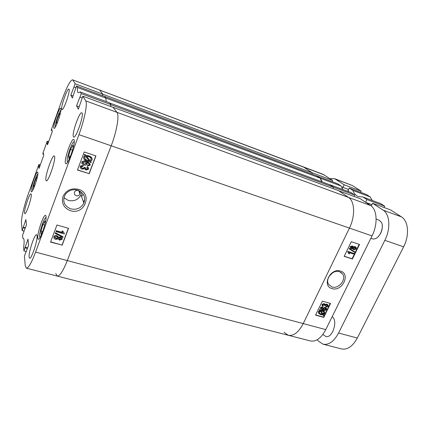 <?xml version="1.0" encoding="UTF-8"?>
<svg xmlns="http://www.w3.org/2000/svg" width="429" height="429" viewBox="0 0 429 429"><rect width="100%" height="100%" fill="white"/><g stroke="black" fill="none" stroke-linecap="round" stroke-linejoin="round"><path stroke-width="0.64" d="M340.546 271.112C330.351 267.46 321.423 285.961 332.019 288.578C342.069 292.063 351.019 273.954 340.546 271.112M339.452 271.686C332.883 269.224 324.678 279.118 328.737 284.561L331.992 286.963C338.722 289.382 346.884 279.14 342.444 273.793L339.452 271.686M350.557 248.294L350.102 246.702L352.247 245.914L352.858 246.289M353.303 246.793L354.976 246.627L355.77 247.093M353.046 249.303L352.509 248.627M349.378 249.029L349.292 248.364L354.826 251.898L354.617 252.322L349.378 249.029L349.587 248.6L354.826 251.898M348.836 253.7L347.672 251.689L347.855 251.314L353.973 253.464L353.689 254.043L349.136 252.552L349.506 253.92L348.836 253.7L347.962 251.93L348.144 251.555L353.973 253.464M344.235 256.226L352.096 258.773L359.17 244.348M325.096 304.402L325.225 304.805L327.054 304.37L328.105 305.094L328.153 306.311L325.858 307.196L325.788 306.338L327.3 305.85L327.257 305.142L326.791 304.928L325.273 305.437L325.177 305.829L324.538 305.555L324.587 304.794L324.04 304.418L322.86 304.81L322.865 305.368L323.407 305.78L323.064 306.317L322.265 305.679L322.254 304.654L324.345 303.871L325.096 304.402L326.791 304.091L327.777 304.724M324.538 305.555L324.34 304.547M322.855 305.346L323.407 305.78M322.297 305.732L321.991 304.375L324.083 303.593L324.812 304.086M321.332 308.714L322.78 309.368L322.544 308.124L325.016 307.384L326.228 308.151M320.828 309.03L320.447 307.545L322.452 306.751L322.715 307.03L322.517 307.609L321.273 308.065L321.359 308.751M318.908 313.583L318.5 313.073L318.516 311.513L319.798 310.381L319.369 309.759L319.862 309.438L320.619 310.451L322.726 310.644L322.463 310.36L324.222 311.406M320.425 310.167L322.463 310.36M322.726 310.644L324.624 311.899L324.646 313.465L323.445 314.57L323.927 315.272L323.386 315.508L322.828 314.789M315.647 314.934L323.493 317.095L330.223 303.373M337.516 183.671L341.055 186.009L320.313 178.26L316.94 175.97L337.516 183.671M343.007 189.591L341.055 186.009M354.756 195.066L333.387 187.141L329.735 184.658L350.933 192.535L354.756 195.066L354.091 196.444M360.328 198.75L370.618 205.545C377.177 209.454 378.029 224.179 372.04 235.902L325.777 329.617C321.176 338.159 316.071 341.945 310.467 340.964L288.288 335.28C293.672 336.197 298.659 332.303 303.233 323.595L349.431 228.094C355.41 216.136 354.815 201.26 348.541 197.437L338.706 190.755L360.328 198.75M332.62 180.437L312.269 172.796L303.292 166.865L323.193 174.372L332.62 180.437L332.057 181.628M322.227 181.955L320.313 178.26M284.073 332.325L288.288 335.28L57.245 276.083C59.787 276.206 63.143 271.037 67.31 260.569L111.191 145.796L67.31 260.569C63.143 271.037 59.787 276.206 57.245 276.083L26.341 268.163C28.421 268.157 31.505 262.805 35.591 252.096L78.931 134.652C84.497 119.777 87.72 103.384 85.741 100.869L116.951 112.334C119.53 115.042 116.827 131.279 111.191 145.796C116.827 131.279 119.53 115.042 116.951 112.334L348.541 197.437C354.815 201.26 355.41 216.136 349.431 228.094L303.233 323.595C298.659 332.303 293.672 336.197 288.288 335.28M322.372 301.12L315.551 315.127L323.75 317.385L330.577 303.475L322.372 301.12M351.303 241.704L344.171 256.36L352.386 259.019L359.523 244.466L351.303 241.704M329.005 276.507L332.555 272.844M352.096 258.773L352.386 259.019M323.493 317.095L323.75 317.385M323.386 315.508L322.887 314.784L320.726 314.671L318.763 313.363L318.774 311.797L320.055 310.666L319.798 310.381M320.055 310.666L319.369 309.759M319.626 310.044L320.12 309.722M318.774 311.797L318.516 311.513M320.989 314.114L322.522 314.248L320.409 311.175L319.439 312.001L319.449 313.149L320.989 314.114L320.731 313.83L322.259 313.964L320.356 311.197M322.522 314.248L322.259 313.964M319.508 313.25L320.731 313.83M323.986 313.261L323.959 312.146L322.463 311.202L320.989 310.993L323.101 314.071L323.986 313.261L323.627 311.754M322.887 313.76L323.723 312.977M321.552 308.96L322.78 309.368M323.037 309.647L322.544 308.124M322.806 308.408L325.279 307.668L325.016 307.384M325.279 307.668L326.555 308.526L326.576 309.529C325.509 310.558 324.34 310.784 323.075 310.205L320.736 308.891L320.447 307.545M320.71 307.829L322.715 307.03M324.168 309.877L325.97 309.389L325.927 308.81L325.026 308.226L323.348 308.692L323.38 309.352L324.168 309.877L323.906 309.599L325.708 309.105L325.649 308.51M325.97 309.389L325.708 309.105M323.38 309.357L323.906 309.599M325.858 307.196L326.056 306.622L327.563 306.129L327.52 305.421M326.056 306.622L325.788 306.338M327.563 306.129L327.3 305.85M324.581 305.486L324.319 305.207M322.254 304.654L321.991 304.375M324.345 303.871L324.083 303.593M327.054 304.37L326.791 304.091M347.962 251.93L347.672 251.689M348.144 251.555L347.855 251.314M349.587 248.6L349.292 248.364M350.396 246.943L352.541 246.149L353.373 247.211L355.271 246.863L356.097 247.367L356.301 248.89L353.828 249.764L353.029 249.287L352.777 248.429L351.26 248.718L350.536 248.268L350.102 246.702M352.541 246.149L352.247 245.914M355.271 246.863L354.976 246.627M351.528 248.134L352.794 247.726L352.686 246.997L352.257 246.734L350.997 247.142L351.528 248.134L351.233 247.892L352.504 247.49L352.434 246.804M352.794 247.726L352.504 247.49M354.107 249.179L355.705 248.691L355.571 247.801L354.987 247.447L353.383 247.941L353.523 248.82L354.107 249.179L353.818 248.943L355.41 248.455L355.287 247.576M355.705 248.691L355.41 248.455M353.512 248.809L353.818 248.943M111.063 104.756L109.674 102.971L330.003 184.84L333.558 187.258L111.063 104.756L110.451 106.376M324.297 174.941L72.565 79.821L303.292 166.865L312.425 172.898L311.904 174.035M320.061 178.089L105.824 98.016L104.563 96.391L316.784 175.863L320.061 178.089L321.793 181.794M333.558 187.258L332.942 188.567M85.741 100.869L82.835 96.171L113.074 107.347L116.951 112.334L113.004 107.255L338.529 190.632L348.541 197.437L370.618 205.545M55.732 273.52L57.245 276.083M102.3 95.597L102.831 94.165L99.812 90.278L102.89 94.241L102.375 95.624M312.425 172.898L102.89 94.241M76.26 195.763C74.512 195.002 73.949 193.747 74.576 192.004C75.413 190.637 76.635 190.133 78.239 190.492C79.95 191.237 80.518 192.46 79.95 194.171C79.134 195.592 77.906 196.117 76.26 195.763M78.432 189.291C71.289 187.832 66.13 190.251 62.961 196.536C61.299 203.255 63.776 207.968 70.383 210.677C84.642 215.514 93.141 193.382 78.432 189.291M77.772 190.17C72.378 188.905 68.125 190.487 65.015 194.922C62.291 201.357 64.2 206.006 70.737 208.875C76.619 210.097 81.001 208.188 83.87 203.142C85.848 197.126 83.816 192.798 77.772 190.17M63.889 197.726L68.281 200.429C73.976 201.641 78.207 199.807 80.979 194.916L81.708 192.428M37.06 235.575L36.61 234.701C34.706 233.607 28.411 252.525 29.129 257.164L29.601 258.188C31.483 259.416 37.961 239.784 37.06 235.575M82.062 113.063L81.789 112.806C79.521 111.411 71.686 133.735 73.386 136.679L73.708 137.039C75.922 138.626 83.998 115.498 82.062 113.063M69.053 89.243L68.892 89.087C67.283 87.988 60.548 107.33 61.808 109.395L61.996 109.609C63.562 110.859 70.479 90.932 69.053 89.243M31.258 194.369L30.985 193.833C29.59 192.916 23.981 209.652 24.544 213.041L24.828 213.669C26.201 214.693 31.95 197.437 31.258 194.369M45.989 216.109L45.544 215.342C43.522 214.178 36.915 233.848 37.816 238.315L38.294 239.232C40.283 240.54 47.088 220.131 45.989 216.109M74.078 139.784L73.74 139.414C71.487 138.052 63.916 159.856 65.433 163.272L65.814 163.755C68.023 165.294 75.826 142.691 74.078 139.784M37.87 172.528L37.618 172.093C36.213 171.155 30.464 188.186 31.135 191.291L31.397 191.811C32.781 192.862 38.674 175.305 37.87 172.528M60.886 108.44L60.698 108.231C59.164 107.18 52.74 125.794 53.829 128.094L54.038 128.368C55.534 129.547 62.13 110.382 60.886 108.44M54.585 156.403L54.252 155.936C52.241 154.676 44.788 176.48 45.93 180.244L46.3 180.834C48.268 182.277 55.958 159.642 54.585 156.403M58.687 237.258L60.634 236.942L62.237 238.427M53.818 237.591L53.941 236.502C54.724 235.575 55.738 235.312 56.977 235.703L58.666 237.178M55.223 233.446L55.352 232.684L63.133 236.862L62.945 237.36L55.223 233.446L55.411 232.947L63.133 236.862M56.027 231.606L56.285 230.925L62.709 232.743L61.926 231.124L62.87 231.392L64.404 233.483L64.237 233.928L56.027 231.606L56.226 230.663L62.489 232.438M61.905 231.043L62.811 231.134L64.404 233.483M50.638 241.897L62.049 245.039L68.383 228.287M81.092 167.305L82.33 168.232L84.24 167.836L84.374 167.187L85.296 167.6L86.277 169.353L87.811 168.935L86.883 167.61L87.259 166.929C88.363 167.369 88.835 168.125 88.664 169.192L85.961 170.05L84.583 168.742L82.153 169.155C80.727 168.72 80.1 167.83 80.261 166.479L83.258 165.508L83.097 166.259L81.108 166.774L82.411 168.436L84.325 168.039L84.454 167.39L85.382 167.803M85.296 168.495L86.186 169.149L87.677 168.828L87.747 168.275M86.883 167.61L87.173 166.725L88.588 168.055M80.234 167.482L80.303 166.012L83.258 165.508M87.602 166.012L87.768 165.267L88.755 165.278L89.382 164.774L88.835 163.556L86.669 162.5L87.135 164.361C86.25 165.229 85.194 165.422 83.966 164.934C82.486 164.543 81.767 163.669 81.816 162.323L81.939 162.065C83.306 161.047 84.835 160.939 86.519 161.754C88.733 162.162 89.956 163.288 90.192 165.144L87.602 166.012L87.677 165.063L88.669 165.079L89.248 164.672L89.302 164.082M86.819 162.553L87.125 163.074M81.8 163.208L81.859 161.862C83.221 160.848 84.749 160.741 86.433 161.556L90.101 163.964M90.621 161.406L91.264 162.301L90.653 162.677L89.838 161.653L86.915 161.197C84.658 160.607 83.596 159.277 83.73 157.202L83.843 156.596L85.049 155.663M83.741 158.741L83.644 157.009M83.73 157.202L85.183 155.834L84.293 154.628L85.001 154.37L85.832 155.405L88.824 155.781L92.004 158.194M77.531 169.873L89.06 173.606L95.774 155.845M26.341 251.55L23.949 250.911L27.982 239.114L28.636 245.27L24.405 256.081L25.252 265.674L26.341 268.163M23.826 232.186L22.549 235.065L22.834 238.299L23.171 238.304C24.265 238.696 24.421 241.72 23.638 247.377L23.949 250.911M72.903 80.126L75.161 83.773L70.817 95.125L72.372 98.032L76.496 85.934L77.472 87.505C77.209 90.632 77.504 92.385 78.362 92.761L80.202 91.919L109.572 102.837L110.993 104.665L81.269 93.645L76.55 105.829L78.362 109.213L82.835 96.171M80.202 91.919L81.269 93.645M72.565 79.821C70.318 80.255 66.935 86.588 62.414 98.809L51.244 129.976L51.41 130.518L51.77 129.51L52.354 131.371L47.533 144.804L47.002 142.809L47.206 141.238L48.638 141.72M43.592 154.301L42.959 154.091L42.82 153.485L47.206 141.238M42.959 154.091L43.313 153.105L43.801 155.201L39.06 168.404L38.626 166.173L38.851 164.554L40.278 165.009M24.196 231.161L22.152 230.593L21.482 223.048C21.032 218.774 24.212 205.298 28.196 194.278L38.851 164.554M22.152 230.593L25.896 219.578L26.464 224.898L23.611 232.127M76.496 85.934L104.622 96.466L105.92 98.139L106.156 101.566M110.36 106.344L110.993 104.665M22.834 238.299L23.466 238.47M77.472 87.505L105.92 98.139M75.161 83.773L102.831 94.165M89.146 173.815L95.924 155.893L84.218 151.963L77.467 170.034L89.06 173.606M62.108 245.313L68.533 228.33L56.944 225.005L50.552 242.128L62.049 245.039M79.242 106.805L76.55 105.829M82.196 97.909L80.008 97.104M73.118 95.973L70.817 95.125M75.863 87.688L73.997 86.99M52.172 130.775L51.41 130.518M48.118 143.179L47.002 142.809M48.472 142.181L47.362 141.811M39.736 166.527L38.626 166.173M40.085 165.546L38.975 165.192M25.241 228.271L23.198 227.702M25.408 227.826L23.15 227.193M27.467 248.466L25.075 247.823M27.66 247.946L25.021 247.238M83.253 194.257L81.553 196.541M83.371 201.727L84.695 200.048M84.379 154.821L85.087 154.563L85.918 155.598L88.916 155.974C91.216 156.585 92.283 157.936 92.122 160.038L90.567 161.427L91.264 162.301M89.999 160.714L91.173 159.695C91.254 158.113 90.417 157.116 88.658 156.698L86.524 156.36L89.999 160.714L91.082 159.502L91.071 158.355M86.588 156.36L89.908 160.516M87.173 160.473L89.232 160.902L85.752 156.547L84.679 157.55C84.636 159.089 85.468 160.065 87.173 160.473L89.071 160.698M84.679 158.58L87.087 160.274M84.202 164.21L86.427 163.749L85.071 162.082L82.749 162.43L84.202 164.21L86.283 163.669L86.352 163.009M82.668 162.988L84.122 164.007M60.693 237.21C61.873 237.521 62.382 238.213 62.216 239.28L59.534 240.192L58.199 238.953L55.738 239.35C54.36 239.001 53.748 238.208 53.904 236.974L53.995 236.77C54.783 235.843 55.791 235.575 57.036 235.971L58.73 237.537L60.693 237.21L60.634 236.942M53.904 236.974L53.85 236.706M57.036 235.971L56.977 235.703M59.787 239.516L61.379 239.05L60.462 237.891L58.896 238.277L59.787 239.516L61.363 238.567M61.379 239.05L61.32 238.781M58.816 238.578L59.728 239.248M55.99 238.674L58.022 238.106L56.784 236.647L54.794 237.103L55.99 238.674L55.931 238.406L57.92 237.934L58.012 237.553M58.022 238.106L57.963 237.838M54.697 237.5L55.931 238.406M42.696 231.569L41.141 234.191L40.991 231.054L42.879 224.517L44.938 221.005L45.093 223.579M42.707 231.537L40.991 231.054M44.729 225.043L42.879 224.517M34.384 186.679L33.864 187.666L33.794 185.398L35.371 180.014L37.039 176.828L37.092 178.121M34.76 185.693L33.794 185.398M36.503 180.362L35.371 180.014M70.747 155.529L68.994 158.633L68.592 156.097L70.485 149.49L72.807 145.324L73.225 147.64M70.136 156.606L68.592 156.097M72.539 150.177L70.485 149.49M57.164 123.241L56.719 124.11L56.478 122.265L58.065 116.844L59.91 113.192L60.092 114.42M57.427 122.592L56.478 122.265M59.288 117.273L58.065 116.844M382.223 224.887C382.657 229.671 381.14 233.767 377.681 237.173M370.817 238.39L373.498 239.082L375.579 238.594C380.426 236.663 383.998 227 381.526 222.479L379.145 220.179L376.131 219.101M332.212 316.581L332.711 317.042C338.004 321.922 332.003 338.722 325.793 336.47L323.766 335.151L323.069 334.148M349.217 188.052L366.398 194.487L370.157 196.89L352.847 190.417L349.217 188.052L347.962 190.685L348.557 191.077L348.321 191.57M372.281 200.472L370.157 196.89M384.695 206.167L366.892 199.565L362.972 197.013L380.636 203.577L384.695 206.167L384.035 207.513M372.603 203.287L390.604 209.942L401.496 216.892C408.429 220.908 409.631 235.419 403.63 246.814L357.319 338.041C352.692 346.359 347.431 349.989 341.532 348.927L323.058 344.192C328.786 345.206 333.955 341.484 338.567 333.033L384.856 240.331C390.851 228.743 389.854 214.098 383.14 210.151L372.603 203.287L371.267 206.022M341.924 187.966L342.385 186.996L342.959 187.376L344.187 184.781L334.518 178.646L352.343 185.516L361.191 191.162L360.628 192.326M362.972 197.013L358.467 196.6C355.909 195.608 354.032 193.543 352.847 190.417M334.518 178.646L329.949 178.673M323.058 344.192L318.522 341.194L317.272 339.709M366.892 199.565L365.599 202.231M344.187 184.781L361.191 191.162M342.959 187.376L348.546 189.462M365.942 202.456L371.932 204.665M35.591 252.096L325.777 329.617M372.04 235.902L78.931 134.652M46.053 217.594C44.385 216.913 39.221 231.933 39.586 236.384L39.988 237.596M37.859 174.029C36.444 174.56 32.395 186.685 32.609 189.741L32.711 190.353M74.249 141.774C72.442 140.696 66.388 157.62 67.208 161.401L67.61 162.162M60.929 110.232C59.406 110.623 54.805 124.029 55.309 126.587L55.4 126.936M352.343 185.516L335.655 179.22M403.63 246.814L384.856 240.331M338.567 333.033L357.319 338.041M383.14 210.151L401.496 216.892M340.808 272.297L342.444 273.793M318.763 313.363L318.5 313.073M323.959 312.146L323.697 311.862M322.833 309.384L322.576 309.1M320.736 308.891L320.479 308.607M325.927 308.81L325.665 308.531M322.265 305.679L322.002 305.4M348.192 252.161L347.903 251.92M350.536 248.268L350.241 248.026M353.029 249.287L352.74 249.045M80.979 194.916L83.87 203.142M78.743 190.701L79.95 194.171M53.995 236.77L53.941 236.502M61.358 239.098L61.299 238.83M57.979 238.202L57.92 237.934"/></g></svg>
